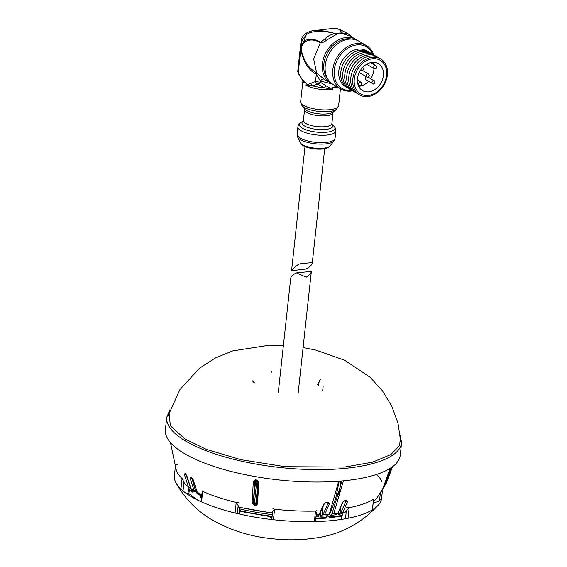 <?xml version="1.0" encoding="UTF-8"?>
<svg xmlns="http://www.w3.org/2000/svg" width="567" height="567" viewBox="0 0 567 567"><rect width="100%" height="100%" fill="white"/><g stroke="black" fill="none" stroke-linecap="round" stroke-linejoin="round"><path stroke-width="0.85" d="M373.674 499.095A1.736 0.553 -173.8 0 1 373.518 499.293A104.222 33.247 -173.8 0 1 349.166 507.727A1.736 0.553 -173.8 0 1 346.699 507.444M341.61 516.034L341.554 519.386L341.929 515.935A1.042 0.68 -100.6 0 0 342.248 515.304L342.425 513.667A97.276 31.036 -173.8 0 1 338.414 514.361L338.662 512.072M376.665 474.402A104.222 33.247 -173.8 0 1 381.818 481.61M373.759 502.44A10.419 9.873 -169.1 0 0 379.536 500.682L381.577 498.428A104.222 33.247 6.2 0 0 381.612 498.117L382.484 490.136L381.577 498.428L379.536 500.682L380.322 493.439L379.536 500.682A10.419 9.873 -169.1 0 1 373.759 502.44L373.901 501.1L373.759 502.44M184.318 479.058A1.736 0.553 -173.8 0 1 182.071 478.513A104.222 33.247 -173.8 0 1 175.543 464.997A104.222 33.247 -173.8 0 1 175.579 464.685A1.736 0.553 -173.8 0 1 177.414 464.33M197.67 500.08L188.861 493.637A1.736 0.553 6.2 0 0 188.931 493.51A1.736 0.553 6.2 0 1 188.861 493.637L187.847 493.822A10.419 9.058 132.5 0 1 186.451 493.552A10.419 9.058 132.5 0 0 187.847 493.822L188.613 489.314M174.388 475.607A104.222 33.247 6.2 0 0 176.103 483.091A104.222 33.247 6.2 0 1 174.388 475.607L175.26 467.619L174.388 475.607M316.641 510.704A1.736 0.553 -173.8 0 1 315.514 511.101A104.222 33.247 -173.8 0 1 274.591 509.201A1.736 0.553 -173.8 0 1 272.94 508.464M238.516 502.433A1.736 0.553 -173.8 0 1 236.219 502.49A104.222 33.247 -173.8 0 1 202.688 491.369A1.736 0.553 -173.8 0 1 202.235 490.93M239.04 507.302L239.728 508.904L239.55 510.541A1.042 0.361 103.4 0 0 239.614 511.193L239.309 514.014L239.784 511.299M340.824 481.064L339.399 494.169L337.663 494.828M319.391 514.893L319.037 514.737L319.391 514.893L319.037 514.737L323.665 504.169L326.181 502.319A108.503 34.615 6.2 0 0 328.073 502.213A1.042 0.468 86.5 0 1 327.733 502.617A1.042 0.468 86.5 0 1 327.563 502.56L328.052 503.276L323.077 514.496L320.461 516.239A97.276 31.036 -173.8 0 0 326.464 515.807L326.727 516.381L329.058 514.063M323.077 514.496L324.742 514.418L329.349 503.843A1.042 0.595 -160.7 0 1 328.052 503.276L327.067 502.66M339.186 481.199L335.692 498.428L330.809 511.335L329.299 514.276L323.452 514.666M329.299 514.212L338.697 481.234M318.718 515.226L318.59 516.346A97.276 31.036 -173.8 0 1 316.01 516.459M318.264 515.672L318.59 516.346L318.264 515.672L319.023 514.928M343.446 480.823L333.793 513.61L332.064 513.709L329.675 516.083L331.234 515.325A97.276 31.036 -173.8 0 0 336.784 514.609L336.628 514.134L337.769 513M336.862 513.9L336.784 514.609L336.628 514.134M337.996 513.206L342.433 502.532A1.042 0.595 19.3 0 0 342.886 502.234L338.017 513.284L332.51 513.886M345.721 500.661L345.99 501.242L340.824 512.745L338.414 514.361M341.951 480.965L332.007 513.773M188.896 487.266A97.276 31.036 6.2 0 0 191.66 489.491L193.014 490.838L192.95 491.412A1.042 0.546 84.3 0 1 192.511 492.106A1.042 0.546 84.3 0 1 192.305 492.05A1.042 0.872 -53.3 0 1 191.483 491.128L196.168 491.086A7.47 2.381 6.2 0 1 196.636 491.05L196.494 492.461A3.65 1.162 6.2 0 0 196.664 492.872A3.65 1.162 6.2 0 0 199.23 493.9M196.664 492.872L198.131 494.502A1.914 0.61 6.2 0 0 200.3 495.126M190.824 488.329L185.792 474.062M190.859 488.265L191.001 488.598A101.557 32.397 6.2 0 0 194.098 490.533A1.042 0.808 -59.4 0 0 194.8 490.937A1.042 0.546 -95.7 0 0 195.005 490.994A1.042 0.546 -95.7 0 0 195.445 490.292L191.689 477.783M188.272 486.805L188.102 488.35A1.042 0.907 132.5 0 0 188.357 489.087L188.91 489.257M190.278 487.698L188.783 487.188L184.842 483.977A1.042 0.907 132.5 0 1 184.658 483.722A81.294 70.662 -47.5 0 1 183.977 482.226L183.028 490.944L183.977 482.226L182.071 478.513A104.222 33.247 -173.8 0 1 176.38 470.617L170.49 442.621M193.014 490.838L191.426 489.016M200.782 495.678L200.605 495.069A97.276 31.036 6.2 0 0 201.724 495.657M200.364 495.197L198.613 493.198M239.728 508.904A97.276 31.036 6.2 0 0 272.273 514.602M184.658 483.722A101.557 32.397 6.2 0 0 188.357 486.755L184.431 474.685L184.998 473.452A108.503 34.615 6.2 0 0 185.664 473.913L187.089 476.528L191.001 488.598A1.042 0.836 123.4 0 0 191.263 488.91A1.042 1.042 0 0 1 190.881 488.456L186.954 476.351A1.042 0.496 167.5 0 1 186.99 476.145M184.431 474.685A1.042 0.496 -12.6 0 0 185.877 474.636L186.167 474.607M184.998 473.452A1.042 0.858 125.1 0 0 185.303 473.934L185.976 474.402A1.042 0.85 124.4 0 1 185.664 473.913M187.089 476.528A1.042 0.496 167.5 0 1 186.954 476.351L185.976 474.402M195.275 490.887A1.042 0.546 -95.7 0 0 195.487 490.944A1.042 0.546 -95.7 0 0 195.927 490.242L194.098 490.533L190.193 478.463A1.042 0.496 -12.5 0 0 191.582 478.378L192.256 478.307M190.193 478.463L190.951 477.208A1.042 0.794 119.8 0 0 191.277 477.705L191.497 477.733M190.951 477.208A108.503 34.615 6.2 0 0 191.745 477.655A1.042 0.787 119.2 0 0 192.071 478.158L191.277 477.705M191.745 477.655L193.361 480.256A1.042 0.496 167.4 0 1 193.17 480.043L193.17 480.043A1.042 0.496 167.4 0 1 193.234 479.795M193.361 480.256L197.288 492.319A101.557 32.397 6.2 0 0 201.838 494.615M202.143 491.809L201.065 501.689L202.135 491.851L202.688 491.369A104.222 33.247 -173.8 0 0 236.219 502.49L235.071 513.015L236.219 502.49L238.175 505.601A81.294 28.251 -76.6 0 0 238.367 506.891A1.042 0.361 103.4 0 0 238.537 507.182A1.042 0.361 103.4 0 0 238.672 507.146M323.665 504.169A1.042 0.595 19.4 0 0 324.289 503.857L319.377 514.935M326.181 502.319A1.042 0.454 86.9 0 1 325.848 502.731L325.848 502.731A1.042 0.454 86.9 0 1 325.685 502.667M328.01 502.66L325.848 502.731L324.289 503.857M328.073 502.213L329.349 503.843M342.886 502.234L344.318 500.959A1.042 0.617 81.9 0 0 344.722 500.541A108.503 34.615 6.2 0 0 346.402 500.3A1.042 0.631 81.3 0 1 345.983 500.711L344.318 500.959M342.433 502.532L344.722 500.541M346.402 500.3L347.458 501.788A1.042 0.595 -160.6 0 1 345.99 501.242L345.31 500.81M347.458 501.788L342.822 512.355L340.824 512.745M373.646 499.343L372.37 509.853L373.518 499.293A104.222 33.247 -173.8 0 1 349.166 507.727L346.359 510.619L345.473 518.734L346.359 510.619A81.294 53.022 79.4 0 1 345.587 511.859A1.042 0.68 79.4 0 1 345.239 512.114L341.554 512.667M344.006 512.341L342.425 513.667M258.736 482.368L257.68 501.788C257.921 503.638 257.234 504.878 255.611 505.516A104.817 33.439 -173.8 0 1 254.285 505.282C252.655 504.077 251.975 502.596 252.258 500.845A1.042 0.659 0.8 0 0 253.555 500.385L254.59 481.213L255.66 480.462L254.59 481.213A1.042 0.418 5.1 0 1 253.307 481.418L255.511 479.845A112.386 35.856 6.2 0 0 256.872 480.079L258.736 482.368A1.042 0.418 -174.9 0 1 257.921 481.879L257.921 481.879A1.042 0.418 -174.9 0 1 257.957 481.801L256.915 500.973A1.042 0.659 -179.2 0 0 256.879 501.136L256.426 504.049L255.611 505.516M272.592 511.618L274.591 509.201L273.443 519.719L274.591 509.201A104.222 33.247 -173.8 0 0 315.514 511.101L316.429 512.66L315.458 521.59L316.436 512.561M391.223 467.64L383.873 487.663L380.826 492.61A104.817 33.439 -173.8 0 1 380.507 493.007L382.569 489.286L390.146 468.342M381.18 491.752L380.981 492.106M383.873 487.663A1.042 0.383 -151.2 0 1 383.405 487.726M389.933 469.228L382.59 489.257L380.627 492.581M256.773 480.717L254.307 504.892C253.562 503.879 253.307 502.369 253.555 500.385L255.547 482.021L255.327 480.49M256.894 501.249L256.844 501.767M257.68 501.788A1.042 0.659 -179.2 0 1 256.879 501.136L257.921 481.879L257.007 480.696M174.544 474.203A104.3 33.276 6.2 0 0 176.011 482.914A104.3 33.276 6.2 0 0 189.555 495.608A104.3 33.276 6.2 0 0 316.046 521.576A104.3 33.276 6.2 0 0 378.465 504.913A104.3 33.276 6.2 0 0 381.768 496.713M400.16 434.974L401.599 442.799L400.252 455.216A118.12 37.684 -173.8 0 1 343.588 480.809A118.12 37.684 -173.8 0 1 182.645 452.494A118.12 37.684 -173.8 0 1 165.401 429.708L166.748 417.284L169.831 409.955M400.437 437.674L399.558 445.627L390.783 454.635L372.313 462.225L344.545 467.066L285.208 466.698L241.103 459.724L206.445 449.404L184.984 439.007L170.376 425.782L168.987 412.528M306.223 277.199C309.32 275.236 311.035 273.294 311.368 271.373L296.576 272.911L306.223 277.199M278.319 392.236L290.651 278.723C290.85 276.483 292.827 274.548 296.576 272.911M291.566 270.714L305.733 269.07C309.873 267.085 312.07 264.924 312.325 262.585L300.716 263.698L298.384 264.385C294.642 267.163 292.366 269.275 291.566 270.714L305.011 146.57M337.422 86.992A1.736 1.347 -108 0 0 337.004 87.913L332.538 87.495L337.535 86.893M303.515 82.456A1.736 1.581 -36.4 0 0 303.246 81.414L306.23 83.214L303.515 82.456A19.087 6.088 -173.8 0 1 302.927 81.017M312.013 30.866L312.041 30.859A3.473 2.41 -97.4 0 1 312.041 30.859L307.229 32.517A3.473 2.006 60.3 0 0 306.513 34.403L310.284 32.482A3.473 2.41 -97.4 0 1 312.013 30.866C319.058 30.051 326.755 30.951 335.147 33.566L338.442 33.184L326.379 40.25C324.189 42.064 322.155 42.894 320.263 42.745L320.249 42.738C314.642 39.321 309.412 39.102 304.571 42.078L301.644 46.267A3.473 1.729 15.7 0 0 301.197 45.551L300.744 49.698A3.473 0.418 177.9 0 1 301.261 49.825C303.742 60.825 308.639 68.338 315.954 72.356A3.473 2.658 -58.1 0 1 316.322 74.291C308.732 70.351 303.536 62.157 300.744 49.698L298.263 72.562C300.46 77.381 303.111 80.932 306.23 83.214L306.01 85.234L312.445 85.808A3.437 2.87 -101 0 1 311.007 83.278L306.01 85.234A19.087 6.088 -173.8 0 0 332.319 89.515L326.025 85.723A3.437 2.183 -66.5 0 1 324.14 87.715L332.319 89.515L332.538 87.495L336.5 86.453M298.15 73.178L297.739 71.421L298.263 72.562A1.736 0.808 153.2 0 0 298.15 73.178L303.26 81.428M317.662 84.15L324.14 87.715A20.093 6.407 6.2 0 1 312.445 85.808L317.662 84.15A3.437 2.8 -119 0 1 315.543 81.478L320.334 82.258L326.025 85.723M311.007 83.278L315.543 81.478L316.322 74.291L320.461 81.067A3.473 2.211 124.1 0 1 324.239 79.252A25.189 19.427 120.3 0 0 325.075 79.784L330.604 83.009A25.189 19.427 -59.7 0 1 322.382 64.064A25.189 19.427 -59.7 0 1 334.955 42.022A25.189 19.427 -59.7 0 1 356.005 39.513A25.189 19.427 -59.7 0 1 357.38 40.42M332.368 83.98L320.461 81.067L320.334 82.258A3.437 2.183 126.9 0 1 317.711 84.164M356.005 39.513L349.867 35.927L342.057 33.517L338.442 33.184L341.731 32.801C340.087 29.399 337.301 27.925 333.382 28.378M312.516 30.802L333.587 28.357M307.229 32.517C303.756 34.97 301.92 37.146 301.715 39.045L301.715 39.045A3.473 1.871 18.3 0 0 302.133 40.47L306.513 34.403A17.371 13.395 -59.7 0 0 304.422 40.732L304.571 42.078M301.644 46.267L301.261 49.825M315.954 72.356L324.239 79.252M332.071 83.76A25.189 19.427 -59.7 0 1 330.604 83.009M333.623 28.35L339.633 29.293L341.731 32.801A3.473 1.113 -81.9 0 0 342.057 33.517M336.266 34.19A3.473 2.488 63.2 0 1 335.147 33.566C326.018 31.15 317.726 30.788 310.284 32.482M303.813 42.738A3.473 2.658 -135 0 0 303.607 41.334L302.133 40.47L301.197 45.551L304.422 40.732C309.582 38.386 314.94 38.882 320.497 42.227L313.657 58.968L316.613 72.81A3.473 2.055 -53 0 1 316.662 74.589M320.497 42.227L325.04 38.903C327.478 36.175 330.844 34.396 335.147 33.566M341.731 32.801L348.896 34.275L351.823 37.068M328.165 79.55A24.147 18.626 -59.7 0 1 323.821 64.284A24.147 18.626 -59.7 0 1 351.795 39.088M352.681 90.819A25.189 19.427 -59.7 0 1 341.008 89.083L333.446 84.667A25.189 19.427 -59.7 0 1 325.224 65.722A25.189 19.427 -59.7 0 1 337.797 43.68A25.189 19.427 -59.7 0 1 358.84 41.171L366.402 45.587A25.189 19.427 -59.7 0 1 373.653 54.9M341.008 89.083A25.189 19.427 -59.7 0 1 332.786 70.138A25.189 19.427 -59.7 0 1 345.36 48.096A25.189 19.427 -59.7 0 1 366.402 45.587M351.894 90.408A24.147 18.626 -59.7 0 1 334.225 70.358A24.147 18.626 -59.7 0 1 351.398 46.331A24.147 18.626 -59.7 0 1 372.909 54.418M346.643 87.283A20.844 16.082 -59.7 0 1 338.811 71.066A20.844 16.082 -59.7 0 1 349.796 52.419A20.844 16.082 -59.7 0 1 367.607 51.377M348.641 88.452A20.844 16.082 -59.7 0 1 340.81 72.236A20.844 16.082 -59.7 0 1 351.795 53.581A20.844 16.082 -59.7 0 1 369.606 52.547M350.64 89.621A20.844 16.082 -59.7 0 1 342.808 73.398A20.844 16.082 -59.7 0 1 353.794 54.751A20.844 16.082 -59.7 0 1 371.605 53.709M352.639 90.784A20.844 16.082 -59.7 0 1 344.807 74.568A20.844 16.082 -59.7 0 1 355.793 55.92A20.844 16.082 -59.7 0 1 373.603 54.879M354.63 91.953A20.844 16.082 -59.7 0 1 346.806 75.737A20.844 16.082 -59.7 0 1 357.791 57.083A20.844 16.082 -59.7 0 1 375.602 56.041M356.629 93.116A20.844 16.082 -59.7 0 1 348.797 76.899A20.844 16.082 -59.7 0 1 359.783 58.252A20.844 16.082 -59.7 0 1 377.594 57.21M358.627 94.285A20.844 16.082 -59.7 0 1 350.796 78.069A20.844 16.082 -59.7 0 1 361.781 59.415A20.844 16.082 -59.7 0 1 379.592 58.38M387.424 74.596A20.844 16.082 -59.7 0 1 368.252 96.518A20.844 16.082 -59.7 0 1 352.794 79.231A20.844 16.082 -59.7 0 1 371.966 57.31A20.844 16.082 -59.7 0 1 387.424 74.596M354.269 79.274A19.469 15.018 -59.7 0 1 380.039 60.166A19.469 15.018 -59.7 0 1 377.027 91.882A19.469 15.018 -59.7 0 1 354.269 79.274M383.434 75.368A15.635 12.056 -59.7 0 1 375.623 89.047A15.635 12.056 -59.7 0 1 362.561 90.607A15.635 12.056 -59.7 0 1 360.031 71.031A15.635 12.056 -59.7 0 1 378.331 63.61A15.635 12.056 -59.7 0 1 383.434 75.368M370.698 78.607A15.635 12.056 120.3 0 0 373.887 69.798A15.635 12.056 120.3 0 0 373.958 68.536M373.398 64.184A15.635 12.056 120.3 0 0 372.675 62.32M358.663 86.319A15.635 12.056 120.3 0 0 368.5 81.35M362.313 70.351L368.479 73.951A1.736 1.34 -59.7 0 0 366.445 74.773A1.736 1.34 -59.7 0 0 366.721 76.949L360.024 73.037A1.736 1.34 -59.7 0 1 359.457 72.08M370.705 62.611L375.914 65.659A1.736 1.34 -59.7 0 0 373.88 66.481A1.736 1.34 -59.7 0 0 374.163 68.657L367.459 64.744A1.736 1.34 -59.7 0 1 366.955 64.085M373.206 83.824L365.828 79.791A1.736 1.34 -59.7 0 1 365.261 78.48A1.736 1.34 -59.7 0 1 366.438 76.779M349.166 507.727L348.018 518.259L349.166 507.727M180.923 489.073L182.071 478.513L180.923 489.073M314.373 521.619L315.514 511.101L314.373 521.619M202.688 491.369L201.547 501.901L202.688 491.369M238.175 505.601L237.311 513.546L238.175 505.601M339.399 494.169A1.736 0.553 6.2 0 0 336.926 493.765M325.664 518.082A1.042 0.524 -95 0 0 325.862 518.139A1.042 0.524 -95 0 0 326.287 517.444L326.812 517.21L326.939 516.034M326.464 515.807L326.287 517.444A97.276 31.036 -173.8 0 1 315.833 518.096M329.037 514.085A101.557 32.397 -173.8 0 1 324.742 514.418M320.461 516.239L320.929 511.951M321.893 515.609L322.722 507.947M330.384 517.607A1.042 0.822 -58.1 0 1 329.604 516.714L331.057 516.962A1.042 0.567 83.5 0 1 330.604 517.664A1.042 0.567 83.5 0 1 330.384 517.607M327.627 515.488L329.604 516.714L329.675 516.083M342.248 515.304A97.276 31.036 -173.8 0 1 331.057 516.962L331.234 515.325M337.819 513.107A101.557 32.397 -173.8 0 1 333.793 513.61M340.065 513.489L340.675 507.869M196.572 491.724L195.728 491.787A1.042 0.546 84.3 0 0 196.168 491.086L196.232 490.512M196.005 489.477L196.274 490.164M191.66 489.491L191.483 491.128A97.276 31.036 -173.8 0 1 188.102 488.35M187.847 493.822L188.357 489.087L191.788 491.908A1.042 1.042 0 0 0 192.511 492.106L195.728 491.787A1.042 0.546 84.3 0 1 195.516 491.731M200.768 497.507A1.042 1.042 0 0 1 200.222 496.472L200.427 496.706A1.042 0.773 118 0 0 200.768 497.507L201.483 497.883M201.547 497.294A97.276 31.036 -173.8 0 1 200.427 496.706L200.605 495.069M272.089 516.239A97.276 31.036 -173.8 0 1 239.55 510.541M238.367 506.891A101.557 32.397 6.2 0 0 272.458 512.851M373.419 501.462A101.557 32.397 6.2 0 0 376.97 498.003L373.412 501.497M316.188 514.843A101.557 32.397 6.2 0 0 319.037 514.737M342.822 512.355A101.557 32.397 6.2 0 0 345.587 511.859M252.258 500.845L253.307 481.418M380.79 492.432A104.916 33.474 6.2 0 0 380.967 492.213A1.042 0.971 -142.1 0 1 380.826 492.61M254.285 505.282L254.307 504.892A104.916 33.474 6.2 0 0 255.639 505.126L257.354 489.307M257.907 482.092A104.916 33.474 -173.8 0 1 256.801 481.9L255.547 482.021M255.547 481.617A1.042 0.921 -11.2 0 1 256.808 480.887A105.427 33.637 6.2 0 0 257.517 481.014M255.143 480.525L254.59 481.213M255.511 479.845L255.589 480.504L256.936 480.738L256.872 480.079M401.599 442.799A118.12 37.684 -173.8 0 1 344.942 468.392A118.12 37.684 -173.8 0 1 224.681 456.91A118.12 37.684 -173.8 0 1 166.748 417.284M271.21 371.038L271.359 372.207M253.591 382.186L253.725 380.989L254.385 382.923M318.307 385.142L318.427 383.987L318.009 384.816M317.874 384.66L320.419 379.642M322.694 390.599L323.162 386.304M300.29 142.6C301.042 144.103 303.09 147.434 314.862 149.008C327.535 149.766 327.953 147.477 330.157 145.847A15.316 4.883 -173.8 0 1 309.05 147.144A15.316 4.883 -173.8 0 1 300.29 142.6L297.625 137.051L297.115 134.195A19.087 6.088 -173.8 0 0 308.271 141.077A19.087 6.088 -173.8 0 0 335.062 138.32L333.949 140.999A18.626 5.939 -173.8 0 1 308.278 142.579A18.626 5.939 -173.8 0 1 297.625 137.051M303.147 121.161A15.507 4.947 -173.8 0 0 316.84 129.389A15.507 4.947 -173.8 0 0 331.971 124.293L333.807 126.016C335.253 127.525 335.94 129.163 335.862 130.942A19.087 6.088 -173.8 0 1 309.072 133.692A19.087 6.088 -173.8 0 1 297.916 126.817L297.115 134.195M333.807 126.023A17.903 5.713 -173.8 0 1 329.349 131.806A17.903 5.713 -173.8 0 1 309.823 130.949A17.903 5.713 -173.8 0 1 300.985 122.451C299.263 123.599 298.242 125.052 297.916 126.817M333.339 111.947L333.063 112.663A14.324 4.571 -173.8 0 1 318.328 115.661A14.324 4.571 -173.8 0 1 304.585 109.573L303.395 120.48A14.324 4.571 6.2 0 0 317.144 126.569A14.324 4.571 6.2 0 0 331.872 123.571L331.787 124.109M301.892 105.469L304.479 108.836A15.167 4.841 6.2 0 0 312.835 112.819A15.167 4.841 6.2 0 0 333.318 111.968L336.571 109.24A18.243 5.819 -173.8 0 1 311.935 110.26A18.243 5.819 -173.8 0 1 301.892 105.469L300.673 101.472A19.087 6.088 -173.8 0 0 311.822 108.347A19.087 6.088 -173.8 0 0 338.619 105.597L336.571 109.24M338.208 87.453A19.087 6.088 -173.8 0 1 337.004 87.913M301.339 44.247A3.473 1.106 -173.8 0 1 300.765 43.539L297.739 71.421M326.379 40.25L325.04 38.903M350.923 35.898L351.214 36.713M374.263 80.691C376.538 82.371 372.845 85.227 372.505 83.689L371.938 82.385A1.736 1.34 -59.7 0 1 373.561 80.557L368.118 77.105M357.947 84.455L359.287 85.241A1.736 1.34 -59.7 0 1 359.01 83.066A1.736 1.34 -59.7 0 1 361.037 82.236L357.387 80.11M341.072 519.457L341.433 516.069L341.072 519.457M188.931 493.51L189.314 489.938L188.931 493.51M272.599 511.554L271.735 519.528L272.607 511.519M239.43 514.035L239.721 511.342L239.43 514.035M338.017 494.956L336.649 494.892M315.762 518.777L325.862 518.139A1.042 1.042 0 0 0 326.812 517.21M327.265 515.85L329.937 517.515A1.042 1.042 0 0 0 330.604 517.664L341.766 516.005M191.263 488.91L194.375 490.852A1.042 1.042 0 0 0 195.005 490.994L195.487 490.944A1.042 1.042 0 0 0 196.338 490.32M200.222 496.472L200.378 495.048M239.692 511.278L272.21 516.962M197.252 492.468L193.17 480.043L192.071 478.158M197.266 492.482L201.817 494.793M238.537 507.182L272.472 513.114M319.334 514.956L316.166 515.084M392.506 466.74L386.354 483.19L376.97 498.003M390.167 468.328L389.961 469.164M378.465 504.913C361.278 523.44 340.533 534.44 316.209 537.906C301.736 540.145 286.909 540.394 271.721 538.65C249.289 536.389 228.834 529.776 210.357 518.819C195.941 509.96 184.495 497.996 176.011 482.914M167.91 416.228L179.916 389.564L199.641 368.132L215.51 357.912L232.796 350.881L269.523 345.19L283.408 345.395M303.097 347.536L315.776 350.087L344.686 360.258L370.116 377.282L382.328 390.656L391.804 406.22L398.034 423.4L400.692 441.523M268.907 516.558L271.912 517.891M319.724 380.528L317.718 384.49M252.932 380.577L252.847 381.35M318.923 383.767L318.725 385.624M298.008 394.377L311.368 271.373M312.325 262.585L324.7 148.71M330.157 145.847L333.949 140.999M335.862 130.942L335.062 138.32M303.161 121.147L300.985 122.451M303.395 120.48L303.366 121.026M333.063 112.663L331.872 123.571M304.465 108.807L304.585 109.573M302.898 80.982L300.673 101.472M340.448 88.757L338.619 105.597M300.765 43.539L301.715 39.045M339.633 29.293L348.896 34.275M366.721 76.949C368.111 77.395 368.975 76.956 369.323 75.631L368.479 73.951M374.163 68.657C375.545 69.103 376.41 68.664 376.757 67.338L375.914 65.659M359.287 85.241C360.676 85.688 361.54 85.248 361.888 83.923L361.037 82.236M360.924 70.195C362.306 70.641 363.171 70.202 363.518 68.876L362.674 67.197"/></g></svg>
